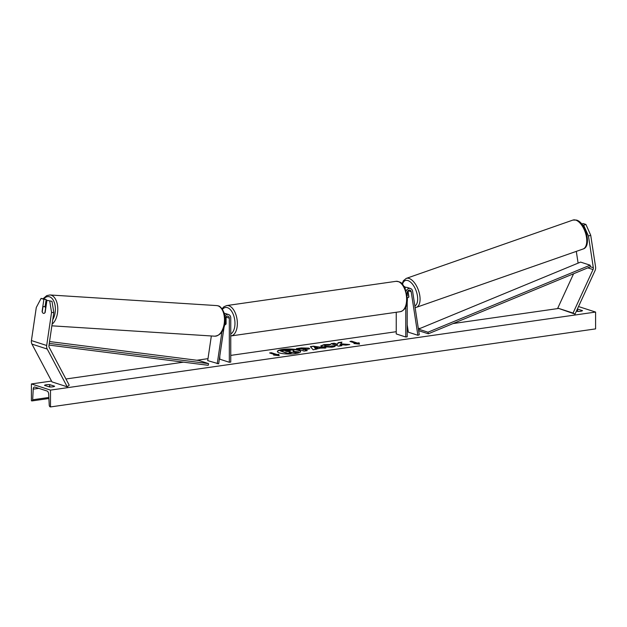 <?xml version="1.0" encoding="UTF-8"?>
<svg xmlns="http://www.w3.org/2000/svg" width="627" height="627" viewBox="0 0 627 627"><rect width="100%" height="100%" fill="white"/><g stroke="black" fill="none" stroke-linecap="round" stroke-linejoin="round"><path stroke-width="0.94" d="M219.795 356.112L219.795 359.193L229.333 362.281L230.767 362.069L230.767 317.991A4.138 3.362 107.9 0 0 228.596 314.55L225.352 313.5A4.138 3.362 107.9 0 0 224.309 313.375M228.596 314.55A4.138 3.362 107.9 0 0 224.905 315.961M229.333 362.281L229.333 318.195A2.414 1.959 107.9 0 0 228.071 316.188A2.414 1.959 107.9 0 0 225.352 318.359L225.211 319.308M225.328 318.524A3.449 1.865 81.9 0 1 225.9 319.394L225.9 324.198A3.449 1.865 81.9 0 1 225.054 324.778A3.449 1.865 81.9 0 1 224.74 324.77A3.449 1.865 -98.1 0 0 225.054 324.778A3.449 1.865 -98.1 0 0 226.088 323.877L226.088 317.144A2.414 1.959 107.9 0 0 226.073 316.823M223.988 327.623L218.658 363.809L207.709 360.627L211.338 335.97M221.934 331.895L217.248 363.715M43.89 299.306L41.084 298.397L46.147 299.447L43.89 299.306L42.095 311.486A3.449 1.967 -86.4 0 0 43.42 313.335A3.449 1.967 -86.4 0 0 43.702 313.39A3.449 1.967 -86.4 0 0 45.152 312.473L46.947 300.294L52.002 301.344L46.947 300.294M52.002 301.344L53.812 312.567L51.555 312.418L46.688 345.501A5.51 4.483 107.9 0 0 46.617 346.449A5.51 4.483 107.9 0 0 47.229 349.051L67.238 386.82L51.97 381.882L31.961 344.113A5.51 4.483 107.9 0 1 31.35 341.503A5.51 4.483 107.9 0 1 31.421 340.563L36.288 307.481L41.084 298.397M53.812 312.567L48.945 345.649A2.759 2.242 107.9 0 0 48.914 346.12A2.759 2.242 107.9 0 0 49.219 347.421L69.221 385.19L67.238 386.82M46.147 299.447L45.097 306.572M51.555 312.418L49.745 301.195M590.712 235.227L585.916 224.435L583.651 225.218L588.455 236.018L590.712 235.227L595.579 266.914A5.51 4.483 -72.1 0 1 595.65 267.839A5.51 4.483 -72.1 0 1 595.039 270.621L575.03 314.119L557.779 308.116L573.58 273.756M588.455 236.018L593.322 267.705A2.759 2.242 -72.1 0 1 593.354 268.168A2.759 2.242 -72.1 0 1 593.048 269.555L573.047 313.061L575.03 314.119M585.916 224.435L583.11 223.525L581.754 224.004M583.651 225.218L582.389 224.811M576.299 251.372L578.055 262.768A2.759 2.242 -72.1 0 1 578.086 263.136M573.047 313.061L557.779 308.116M407.558 297.606A3.449 1.709 70.7 0 1 407.354 297.519A3.449 1.709 70.7 0 0 407.558 297.606A3.449 1.709 70.7 0 0 408.201 297.613A3.449 1.709 70.7 0 1 407.558 297.606M406.163 291.006A4.138 3.362 -72.1 0 1 410.489 288.506A4.138 3.362 -72.1 0 1 412.605 291.257L419.291 334.787L417.88 335.28L408.342 332.192L407.205 324.825M404.846 287.738A4.138 3.362 -72.1 0 1 407.244 287.456L410.489 288.506M407.205 295.85L407.205 292.731A2.414 1.959 -72.1 0 1 409.956 290.152A2.414 1.959 -72.1 0 1 411.194 291.751L417.88 335.28M407.205 301.948L407.205 336.809L405.771 337.012L396.233 333.932L396.233 312.277M407.965 290.779L408.882 296.798A3.449 1.709 70.7 0 1 408.201 297.613A3.449 1.709 70.7 0 0 408.749 297.112L408.044 292.48A3.449 1.709 70.7 0 0 407.409 291.673M405.771 337.012L405.771 307.073M405.559 287.44A4.138 3.362 107.9 0 0 404.188 286.468A4.138 3.362 107.9 0 0 404.133 286.453L404.188 286.468M45.614 307.967L44.901 312.802A3.449 1.967 93.6 0 1 43.702 313.39A3.449 1.967 93.6 0 1 43.42 313.335A3.449 1.967 93.6 0 1 42.228 311.94L42.942 307.105A3.449 1.967 93.6 0 1 44.141 306.517A3.449 1.967 93.6 0 1 44.423 306.564A3.449 1.967 93.6 0 1 45.614 307.967L45.81 307.982M282.558 349.427A11.623 2.5 0 0 0 277.377 351.512A11.623 2.5 0 0 0 283.506 353.714A11.623 2.5 0 0 0 295.435 353.589A11.623 2.5 0 0 0 300.623 351.512A11.623 2.5 0 0 0 294.486 349.302A11.623 2.5 0 0 0 282.558 349.427M300.592 351.676A11.623 2.5 0 0 0 282.558 349.764A11.623 2.5 0 0 0 277.4 351.676M577.373 309.033A4.311 0.925 180 0 1 577.538 309.04L582.507 310.647A4.311 0.925 180 0 1 580.649 311.251A4.311 0.925 180 0 1 577.342 311.384L576.425 311.086M52.77 386.828A4.311 0.925 0 0 0 54.62 386.224L49.658 384.617A4.311 0.925 0 0 0 44.493 385.354L49.462 386.961A4.311 0.925 0 0 0 52.77 386.828M335.257 345.908C335.359 346.394 334.238 346.817 331.895 347.193L322.027 346.762L320.773 345.892L324.088 344.607L330.547 344.419L329.387 345.163L325.985 345.234L324.574 345.806L325.288 346.284L330.061 346.551L331.722 345.885L335.257 345.908M308.79 348.118L309.683 348.698L305.051 349.944L307.238 350.65L304.056 351.104L296.422 348.636L301.336 347.93L308.79 348.118L309.605 348.863M340.876 343.8L341.942 342.115L338.172 342.655L337.318 344.223L334.222 343.228L331.04 343.682L338.674 346.151L341.856 345.696L339.881 345.054L340.179 344.607L345.9 345.116L349.725 344.568L340.876 343.8L348.259 344.779M50.497 390.112L31.413 383.936L31.413 400.763L31.812 400.888A1.552 0.839 -98.1 0 0 32.032 400.912A1.552 0.839 -98.1 0 0 32.667 399.791L33.231 389.14A2.931 1.583 81.9 0 1 34.43 387.024A2.931 1.583 81.9 0 1 34.846 387.063L47.056 391.021A2.931 1.583 81.9 0 1 48.679 394.14L49.243 405.152A1.552 0.839 -98.1 0 0 50.097 406.805L50.497 406.931L50.497 390.112L595.587 312.066L578.517 306.54M558.453 308.476L453.039 323.571M420.615 328.211L418.334 328.54M408.005 330.014L407.205 330.131M396.233 331.699L230.767 355.391M207.999 358.652L196.847 360.251M183.499 362.163L65.937 378.99M51.532 381.051L31.413 383.936M275.339 354.804L273.615 355.047L279.172 355.642L278.78 354.31L277.056 354.553L271.334 352.703L269.61 352.946L275.339 354.804L274.963 355.188M359.106 342.804L359.498 344.137L353.942 343.549L355.666 343.298L349.944 341.449L351.661 341.198L357.39 343.055L359.106 342.804L359.396 344.129M320.35 348.142L313.163 349.803L310.381 346.637L313.429 346.198L325.922 347.977L320.35 348.142M50.724 386.984L49.658 386.64A4.311 0.925 0 0 0 48.397 386.616M576.448 311.039A4.311 0.925 180 0 1 577.538 311.055L578.603 311.4M595.587 312.066L595.587 328.893L50.497 406.931M49.658 386.64L49.658 384.617M577.538 311.055L577.538 309.04M293.201 350.281L294.039 350.83L293.209 351.386L298.617 351.857L294.941 352.382L288.914 352.162L291.226 352.915L288.036 353.369L280.387 350.893L290.403 349.85L293.201 350.281M291.226 352.915L288.036 353.706L280.387 350.893M294.941 352.382L289.627 352.398M294.941 352.719L298.617 351.857M294.039 350.83L293.844 351.441M270.331 353.181L271.334 352.703M279.07 355.627L278.78 354.647L277.056 354.89L271.334 353.04M355.29 343.69L355.666 343.298M357.39 343.055L350.665 341.684M357.39 343.392L359.106 343.141M341.135 345.798L339.881 345.054M341.707 342.491L338.172 342.993L337.318 344.56L334.222 343.557L331.761 343.909M305.71 348.604L301.375 348.753L303.397 349.411L305.71 348.604M303.397 349.411L301.375 348.753M303.397 349.748L305.733 348.949M306.039 349.153L305.733 348.612M306.517 350.752L305.051 349.944M297.143 348.871L308.813 348.126M320.812 346.057L324.088 344.936L330.547 344.756M324.574 345.806L325.288 346.621L330.061 346.888L331.722 345.885M331.722 346.222L335.061 346.245M315.24 348.11L317.795 347.742L314.37 347.225L315.24 348.447L317.795 347.742M315.24 348.447L314.37 347.225M316.157 349.372L315.898 348.777M310.639 346.935L313.429 346.198M313.429 346.535L324.739 348.142M290.207 351.144L285.41 351.034L287.252 351.622L290.434 350.971M290.152 350.783L286.131 351.261M49.031 345.093L208.235 365.298L208.556 363.613L199.018 360.525L49.549 341.558M49.274 343.4L208.556 363.613M593.322 267.705L590.454 266.781L428.304 333.791L418.765 330.703L418.444 329.112L427.982 332.2L428.304 333.791M590.454 266.781L590.132 265.182L580.594 262.102L418.444 329.112M590.132 265.182L427.982 332.2M229.333 318.195L226.088 317.144M47.229 349.051L31.961 344.113M46.688 345.501L31.421 340.563M593.048 269.555L587.82 267.87M578.572 262.932L578.055 262.768M411.194 291.751L408.02 290.724M230.767 333.956A13.614 7.359 -98.1 0 0 234.968 323.391A13.614 7.359 -98.1 0 0 230.548 309.856A13.614 7.359 -98.1 0 0 222.467 309.346M222.044 308.758L223.917 306.752L226.692 305.568A15.33 8.292 81.9 0 1 237.359 323.493A15.33 8.292 81.9 0 1 231.042 335.931L400.308 311.69A15.33 8.292 -98.1 0 0 406.625 299.259A15.33 8.292 -98.1 0 0 395.958 281.335C402.863 281.868 402.44 284.627 405.128 288.326L407.393 298.954C407.362 306 405.003 310.247 400.308 311.69M52.778 319.629A13.614 7.759 -86.4 0 0 55.168 306.023A13.614 7.759 -86.4 0 0 49.564 296.814A13.614 7.759 -86.4 0 0 43.914 298.718M43.302 298.538L46.774 295.615L49.98 294.972A15.33 8.739 93.6 0 1 51.226 295.215A15.33 8.739 93.6 0 1 57.77 308.319A15.33 8.739 93.6 0 1 52.112 324.151M216.676 305.584L218.196 305.874C221.245 305.905 226.504 314.817 225.171 321.385C224.254 330.531 220.775 335.461 214.724 336.182A15.33 8.739 -86.4 0 0 224.333 322.537A15.33 8.739 -86.4 0 0 217.922 305.819A15.33 8.739 -86.4 0 0 216.676 305.584L49.98 294.972M577.867 311.164L577.028 311.282M49.988 386.741L49.149 386.859M38.796 388.348L33.231 389.14M48.843 397.471L32.667 399.791M583.055 249.013C591.904 246.764 586.174 222.742 576.558 220.093L572.929 220.069A15.33 7.595 70.7 0 1 575.774 220.108A15.33 7.595 70.7 0 1 585.955 234.663A15.33 7.595 70.7 0 1 583.055 249.013L416.367 307.348A15.33 7.595 -109.3 0 0 419.259 292.997A15.33 7.595 -109.3 0 0 409.078 278.451A15.33 7.595 -109.3 0 0 406.233 278.404L403.357 280.778L402.134 283.843M402.518 284.25A13.614 6.74 70.7 0 1 407.918 280.567A13.614 6.74 70.7 0 1 416.814 292.966A13.614 6.74 70.7 0 1 414.87 306M226.692 305.568L395.958 281.335M225.508 317.748L226.088 317.662M51.861 325.821L214.724 336.182M44.141 306.517L46.006 306.634M48.898 398.498L32.032 400.912M572.929 220.069L406.233 278.404M415.121 307.622L416.367 307.348"/></g></svg>
